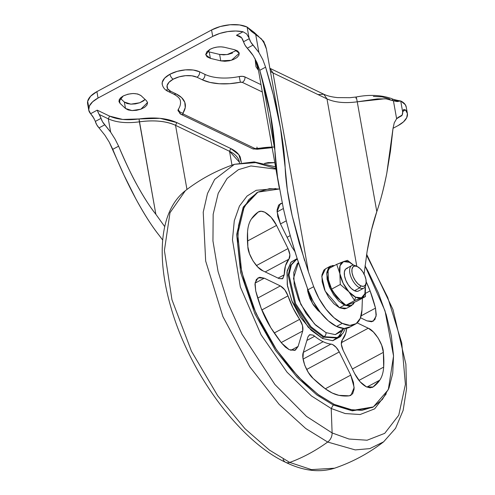 <?xml version="1.0" encoding="UTF-8"?>
<svg xmlns="http://www.w3.org/2000/svg" width="495" height="495" viewBox="0 0 495 495"><rect width="100%" height="100%" fill="white"/><g stroke="black" fill="none" stroke-linecap="round" stroke-linejoin="round"><path stroke-width="0.74" d="M345.974 305.248L337.429 297.971L345.974 305.248L350.002 303.986L345.974 305.248L354.661 300.576L361.418 297.835A20.252 9.894 -118.3 0 1 355.571 297.136L354.661 300.576L345.974 305.248M345.689 268.983A12.79 6.249 61.7 0 0 345.751 280.09A12.79 6.249 61.7 0 0 354.426 290.72L359.747 287.855A12.79 6.249 -118.3 0 1 351.079 277.231A12.79 6.249 -118.3 0 1 351.017 266.124A12.79 6.249 -118.3 0 1 355.831 265.852A12.79 6.249 61.7 0 0 349.847 273.03A12.79 6.249 61.7 0 0 359.747 287.855L360.731 285.819A11.193 5.47 -118.3 0 1 352.069 272.85A11.193 5.47 -118.3 0 1 357.303 266.564L355.831 265.852L357.303 266.564L354.773 266.019L352.892 267.022L351.939 269.422L352.069 272.85L353.251 276.785L355.317 280.634L357.941 283.808L360.731 285.819L363.262 286.37L365.149 285.368L366.096 282.967L365.972 279.539L364.784 275.597L362.724 271.749L360.094 268.581L357.303 266.564A11.193 5.47 -118.3 0 1 366.164 282.286A11.193 5.47 -118.3 0 1 360.731 285.819L359.747 287.855A12.79 6.249 61.7 0 0 365.954 283.814M354.432 302.222L351.599 305.594L344.427 305.13L330.054 288.406L326.7 273.84L330.4 266.168L334.397 265.592L332.51 265.53L328.742 267.535L326.842 272.33L327.096 279.192L329.466 287.069L333.593 294.766L338.846 301.108L344.427 305.13L339.514 307.772L344.427 305.13L349.489 306.226L353.257 304.221L354.439 302.216M330.4 266.168L325.487 268.81L321.787 276.482L325.135 291.048L339.514 307.772L346.686 308.237L351.599 305.594M365.205 286.741L364.914 293.665L361.468 297.817L365.446 296.573L356.759 301.245L365.446 296.573L365.205 286.741L365.446 296.573L354.661 300.576L348.895 291.809L340.288 284.47L339.892 273.692L336.705 264.355L328.018 269.026L328.414 279.799L331.601 289.136L337.429 297.971L334.855 294.723L331.601 289.136L340.288 284.47L331.601 289.136L330.165 285.949L328.414 279.799L328.018 269.026L336.705 264.355L347.496 260.351L353.678 265.221L347.496 260.351L343.487 261.601L349.365 262.294L353.64 265.221M329.342 283.604L331.656 289.34L337.367 297.903A20.252 9.894 61.7 0 1 334.824 294.686A20.252 9.894 61.7 0 1 330.239 286.153A20.252 9.894 61.7 0 1 329.936 285.343M346.865 308.137L344.576 308.868L339.514 307.772L333.933 303.751L328.68 297.408L324.553 289.711L322.183 281.834L321.929 274.972L323.829 270.177L325.673 268.711M350.002 303.986L356.759 301.245L350.002 303.986M365.199 286.741A20.252 9.894 -118.3 0 1 361.468 297.817L355.571 297.136L348.895 291.809L343.122 283.177L339.879 273.63L340.022 265.753L343.487 261.601L336.705 264.355L339.879 273.63A20.252 9.894 -118.3 0 1 343.487 261.601A20.252 9.894 -118.3 0 1 353.628 265.215M347.614 268.092L345.461 269.237L344.378 271.972L344.52 275.894L345.875 280.393L348.232 284.792L351.233 288.418L354.426 290.72L357.316 291.345L358.628 290.924M364.568 287.583A12.79 6.249 -118.3 0 1 359.747 287.855L354.426 290.72A12.79 6.249 61.7 0 0 359.24 290.447M354.661 300.576L355.571 297.136A20.252 9.894 -118.3 0 1 348.895 291.809L354.661 300.576M340.288 284.47L348.833 291.741A20.252 9.894 -118.3 0 1 339.892 273.692L340.288 284.47M271.978 147.083L255.135 148.605L183.336 114.06L182.989 113.101L185.248 107.582L184.79 102.317L181.653 97.639L176.028 93.858L170.732 91.309A4.263 3.088 115.7 0 1 168.232 91.482A4.263 3.088 -64.3 0 0 170.732 91.309A17.053 8.291 -10.1 0 1 173.244 79.169A4.263 2.085 -118.3 0 1 169.946 74.231A21.316 10.364 169.9 0 0 162.187 84.243M123.224 95.968C130.439 92.893 136.366 92.775 141.001 95.615L137.796 94.007L133.112 93.499L127.908 94.205L123.224 95.968L120.687 97.738L119.221 99.693L118.986 101.624L120 103.325L125.489 108.467L128.162 109.927L132.023 110.577L136.496 110.317L140.889 109.185L144.54 107.366L146.885 105.119L147.572 102.799L146.489 100.757L141.001 95.615L146.489 100.757L147.535 102.564L140.889 109.185L132.023 110.577L125.489 108.467L124.344 102.05L127.017 103.511L130.884 104.154L135.352 103.9L139.745 102.768L143.395 100.943L145.128 99.483L139.745 102.768L130.884 104.154L124.344 102.05L120.236 98.196L124.344 102.05L125.489 108.467L120 103.325L118.967 101.531L123.224 95.968M207.281 51.282L209.224 51.938L210.369 58.354L205.784 54.858L210.041 49.302C214.737 47.025 219.495 46.344 224.297 47.254L220.912 46.833L217.132 47.062L213.37 47.916L210.041 49.302L206.83 51.783L205.741 54.469L207.009 56.82L210.369 58.354L220.77 60.86L224.841 61.281L229.352 60.798L233.615 59.48L236.981 57.525L238.943 55.236L239.196 52.953L237.711 51.028L234.704 49.76L224.297 47.254L234.704 49.76L239.271 53.25L231.462 60.266L220.77 60.86L219.625 54.438L223.697 54.865L228.207 54.382L232.471 53.064M264.441 163.437L274.75 162.638L268.216 162.583L264.441 163.437M362.42 297.848L361.975 309.926L360.298 318.316L356.14 323.662L349.922 325.401L342.293 323.359L336.557 326.44L342.293 323.359L334.02 317.747L325.964 309.146L318.947 298.423L313.681 286.692L308.447 271.879L273.005 72.926L326.985 98.895C334.911 102.471 345.003 103.449 357.248 101.815L376.806 211.619L371.417 230.293L367.08 251.633L364.029 274.546M258.254 70.049L255.117 58.763L255.958 66.726L258.26 70.073M402.713 111.437L405.51 109.927L407.41 113.596L406.711 117.711L403.499 121.85L398.091 125.588L393.024 128.31L398.091 125.588A25.579 12.437 -10.1 0 0 407.379 113.429A25.579 12.437 -10.1 0 0 405.51 109.927L402.713 111.437M241.368 162.546L240.18 156.909C238.553 153.568 235.434 150.789 230.831 148.574L176.851 122.605L159.978 118.317L122.723 119.45L109.593 116.115L97.218 110.156L90.628 113.701L88.729 110.032L89.428 105.918L92.645 101.778L98.047 98.041L212.708 36.401L219.749 33.45L227.694 31.587L235.738 31.006L243.045 31.767L236.449 35.306L241.653 37.812L236.449 35.306L239.45 36.061M274.31 147.071A42.632 20.734 169.9 0 0 257.047 148.729L257.227 149.243L257.047 148.729A2.128 1.04 -10.1 0 1 255.135 148.605A4.263 3.088 115.7 0 1 252.636 148.778A4.263 3.088 -64.3 0 0 255.135 148.605L183.336 114.06A2.128 1.04 -10.1 0 1 182.989 113.101A42.632 20.734 169.9 0 0 176.028 93.858L170.732 91.309L167.681 88.822L167.081 85.641L169.036 82.257L173.244 79.169L179.066 76.861L185.613 75.679L191.893 75.809L196.942 77.22L202.238 79.769L209.973 82.411L219.328 83.748L229.692 83.686L240.403 82.238L242.309 82.362A4.263 3.088 -64.3 0 0 244.932 76.929L260.846 84.589L244.932 76.929L242.371 76.335L239.209 76.564A38.369 18.662 -10.1 0 1 204.862 74.343L199.565 71.794L193.254 70.024L185.408 69.869L177.222 71.342L169.946 74.231L164.687 78.086L162.242 82.319L162.261 84.645M180.384 101.048A38.369 18.662 -10.1 0 1 178.367 109.271A4.263 3.391 32.9 0 0 182.989 113.101A4.263 3.391 -147.1 0 1 178.367 109.271L178.095 110.886M88.549 106.103L87.658 101.333L90.591 96.247L96.902 91.625L211.569 29.985L220.3 26.52L230.119 24.75L239.537 24.942L247.116 27.058L251.534 31.494L255.711 34.551L258.904 52.482L262.796 59.567L265.611 67.159L273.333 94.916L280.535 128.205L285.151 167.527C284.606 154.131 282.651 138.779 279.285 121.473C275.913 104.173 271.359 86.068 265.611 67.159L259.77 70.302C265.017 88.754 268.544 103.183 270.338 113.59L274.886 150.313L262.072 78.371L274.886 150.313L277.491 176.969C276.043 166.846 275.177 157.961 274.886 150.313C274.453 139.584 272.937 127.345 270.338 113.59L259.77 70.302L257.023 62.673L259.77 70.302L265.611 67.159L262.796 59.567L258.904 52.482L250.798 42.137L249.065 38.028L247.116 27.058A25.579 12.437 169.9 0 0 211.569 29.985L212.708 36.401A25.579 12.437 -10.1 0 1 243.045 31.767L246.665 33.957L249.065 38.028L247.116 27.058L255.711 34.551L258.904 52.482L253.007 45.113A8.526 4.164 -118.3 0 1 249.276 38.666L243.546 41.747A7.462 3.644 61.7 0 0 241.659 37.824L239.283 35.986L236.449 35.306L243.045 31.767L246.665 33.957L249.065 38.028L249.276 38.666L243.546 41.747A8.526 4.164 61.7 0 0 247.271 48.194L245.068 45.218L241.659 37.824L240.768 36.865M373.385 96.426L382.159 96.872L389.497 98.901M394.49 100.262L400.715 100.961L405.3 104.692L406.284 107.273M209.224 51.938L219.625 54.438L209.224 51.938L210.369 58.354L220.77 60.86L219.625 54.438L227.149 54.574L236.622 50.41M394.249 122.859L396.619 118.738L393.426 100.807L386.038 98.858L377.332 98.907L357.248 101.815L376.806 211.619C380.358 201.477 383.693 188.675 386.799 173.213L390.444 151.278L393.011 128.477L394.249 122.859L396.619 118.738L398.883 116.907L400.752 116.195L396.619 118.738L393.426 100.807L397.194 101.568L400.715 100.961L402.67 111.926L402.212 114.982L397.256 118.076L400.752 116.195A8.526 4.164 -118.3 0 0 401.266 116.003A8.526 4.164 -118.3 0 0 402.67 112.458L403.66 109.494L405.51 109.927L403.747 109.445M356.808 266.329L326.985 98.895L356.808 266.329M384.918 98.765L357.248 101.815C356.375 97.138 355.948 95.956 355.973 98.258C355.948 95.956 356.375 97.138 357.248 101.815C344.99 103.461 334.905 102.484 326.985 98.895L323.767 94.211L326.985 98.895L273.005 72.926L269.862 68.279L273.005 72.926L270.431 71.484L273.005 72.926L308.447 271.879L299.283 243.398L292.124 215.572L287.329 189.839L285.151 167.527C285.708 181.226 288.028 197.245 292.124 215.572L304.654 260.778M280.374 127.277L266.428 48.993L265.264 44.989L261.49 38.932L255.711 34.551L254.281 32.472L255.711 34.551L258.396 36.147M159.105 235.286C152.219 226.735 144.429 214.521 135.735 198.644L124.01 175.187L109.259 142.164L104.928 135.259L99.031 127.889L104.928 135.259L109.259 142.164L112.773 149.323C120.093 167.384 127.747 183.824 135.735 198.644C143.723 213.463 151.513 225.677 159.105 235.286L162.7 240.056L159.105 235.286M350.404 326.743L344.192 328.482L336.557 326.44L328.29 320.834L320.234 312.227L313.211 301.505L307.952 289.773L296.975 257.963L291.772 240.941C288.096 228.096 285.244 217.014 283.214 207.702L277.491 176.969L283.214 207.702C288.102 229.593 294.599 252.017 302.711 274.96L307.952 289.773A40.497 19.788 61.7 0 0 336.557 326.44A40.497 19.788 61.7 0 0 349.557 327.257M279.254 187.927L257.208 63.106A45.825 22.287 169.9 0 0 257.381 65.161M253.174 55.564L257.023 62.673L253.174 55.564A31.971 15.623 61.7 0 0 247.271 48.194L253.007 45.113L247.271 48.194L253.174 55.564M239.407 162.137A45.825 22.287 169.9 0 0 229.519 151.291L231.988 165.163L229.519 151.291L230.831 148.574L238.788 154.657L241.356 162.546M97.595 111.115L97.218 110.156L109.593 116.115L108.287 118.825L109.593 116.115C117.309 119.592 127.122 120.539 139.021 118.955L139.392 121.832C126.813 123.509 116.443 122.506 108.287 118.825L99.149 114.432L108.287 118.825C116.436 122.506 126.8 123.509 139.392 121.832C154.019 119.883 166.072 121.046 175.546 125.322L176.851 122.605L175.546 125.322L186.968 189.461L175.546 125.322L229.519 151.291L175.546 125.322A45.825 22.287 169.9 0 0 139.392 121.832L155.863 214.298L164.73 226.617L155.863 214.298C150.313 207.393 144.076 197.691 137.14 185.198C132.196 176.48 126.021 163.474 118.614 146.18L115.032 139.064L110.663 132.177L102.552 121.826L101.036 118.355L95.3 121.436L96.822 124.907L99.031 127.889L104.761 124.808A8.526 4.164 -118.3 0 1 101.036 118.355L95.3 121.436A8.526 4.164 61.7 0 0 99.031 127.889L104.761 124.808L110.663 132.177L115.032 139.064L118.614 146.18L112.773 149.323L118.614 146.18C124.567 160.485 130.742 173.485 137.14 185.198C143.544 196.905 149.787 206.607 155.863 214.298L139.021 118.955C154.329 116.913 166.945 118.132 176.851 122.605L230.831 148.574L229.519 151.291L239.419 162.187L239.543 162.904M108.287 118.825L110.663 132.177L108.287 118.825M406.259 107.155A25.579 12.437 169.9 0 0 400.715 100.961L402.67 111.926L403.66 109.494M211.569 29.985L212.708 36.401L98.047 98.041L96.902 91.625L211.569 29.985M94.087 118.546L90.628 113.701A25.579 12.437 -10.1 0 1 88.76 110.206A25.579 12.437 -10.1 0 1 98.047 98.041L96.902 91.625A25.579 12.437 169.9 0 0 87.59 103.641M97.917 111.981L99.149 114.432L97.218 110.156L90.628 113.701L92.918 116.622L95.083 120.786M99.149 114.432A7.462 3.644 -118.3 0 1 101.036 118.355L99.149 114.432M393.011 128.477L386.799 173.213C384.009 187.549 380.68 200.351 376.806 211.619C372.853 223.152 369.61 236.492 367.08 251.633M362.408 298.207L361.975 309.926A40.497 19.788 -118.3 0 1 355.292 324.175A40.497 19.788 -118.3 0 1 342.293 323.359L336.557 326.44L342.293 323.359A40.497 19.788 -118.3 0 1 313.681 286.692L307.952 289.773L313.681 286.692L308.447 271.879M119.32 99.489L120 103.325L119.32 99.489M263.408 41.444L266.421 48.98M269.794 68.248L323.767 94.211L318.143 94.607M355.973 98.258L356.066 97.02L349.854 97.694L337.584 97.614C331.774 97.008 327.17 95.875 323.767 94.211M389.064 99.334L393.426 100.807L400.715 100.961C400.591 101.067 392.139 99.297 391.997 98.722L393.426 100.807L391.997 98.722C381.286 94.978 369.307 94.409 356.066 97.02M239.209 76.564A6.392 3.112 169.9 0 1 244.932 76.929A4.263 3.088 115.7 0 1 242.309 82.362L262.146 91.903L242.309 82.362A2.128 1.04 -10.1 0 0 240.403 82.238L239.209 76.564L240.403 82.238A42.632 20.734 169.9 0 1 202.238 79.769A4.263 3.088 -64.3 0 0 204.862 74.343L199.565 71.794A21.316 10.364 169.9 0 0 169.946 74.231A4.263 2.085 61.7 0 0 173.244 79.169A17.053 8.291 -10.1 0 1 196.942 77.22A4.263 3.088 -64.3 0 0 199.565 71.794A4.263 3.088 115.7 0 1 196.942 77.22L202.238 79.769A4.263 3.088 115.7 0 0 204.862 74.343M272.083 147.671L257.227 149.243L252.636 148.778L180.836 114.234A4.263 3.088 -64.3 0 0 183.336 114.06A4.263 3.088 115.7 0 1 180.836 114.234A4.263 3.088 115.7 0 1 179.407 112.155M178.367 109.271A6.392 3.112 169.9 0 0 178.027 110.639L180.836 114.234M256.93 147.071L257.196 148.698M176.028 93.858A4.263 3.088 115.7 0 1 173.535 94.031A4.263 3.088 -64.3 0 0 176.028 93.858M162.199 84.336C163.065 87.714 165.076 90.096 168.232 91.482A4.263 3.088 115.7 0 1 166.803 89.403M332.269 393.042L325.295 388.798A95.919 46.864 -118.3 0 1 313.125 378.421L308.342 372.463L304.747 365.285L302.977 358.145L303.342 352.304L307.952 336.878L309.777 334.688L312.865 335.053A10.655 5.21 -118.3 0 1 314.696 336.241A49.024 23.952 61.7 0 0 323.124 341.699L303.33 352.341L323.124 341.699A49.024 23.952 61.7 0 0 331 344.087A49.024 23.952 -118.3 0 1 323.124 341.699A49.024 23.952 -118.3 0 1 314.696 336.241L306.888 340.442L314.696 336.241L312.865 335.053L309.455 334.837L307.952 336.878L303.342 352.304C300.842 357.631 306.597 372.927 313.125 378.421L325.295 388.798L350.745 375.111L353.449 382.431L354.129 389.039L352.657 393.785L349.297 395.821A95.919 46.864 -118.3 0 1 338.889 395.338A53.287 26.037 -118.3 0 1 332.269 393.042A53.287 26.037 -118.3 0 1 325.295 388.798L350.745 375.111L354.16 387.498L350.974 395.295L349.297 395.821L338.889 395.338L332.269 393.042M303.101 359.085L331 344.087A10.655 5.21 -118.3 0 1 332.708 344.6L336.241 347.422L339.261 351.945L350.745 375.111L339.261 351.945L306.628 369.487L339.261 351.945C337.497 348.468 335.313 346.017 332.708 344.6L331 344.087L303.101 359.085M294.958 251.608L291.957 247.11L280.479 223.944L277.769 216.631L277.089 210.016L278.561 205.276L281.921 203.235A95.919 46.864 -118.3 0 1 282.23 203.197L278.877 204.874L281.921 203.235L280.244 203.761L277.058 211.563L280.479 223.944L286.314 220.801L280.473 223.944L291.957 247.11L294.983 251.633M289.247 349.718L281.537 343.01A95.919 46.864 -118.3 0 1 270.827 327.739A53.287 26.037 -118.3 0 1 261.125 308.168A95.919 46.864 -118.3 0 1 255.723 290.93L254.962 284.272L256.354 279.44L259.646 277.28L264.274 278.184L280.362 285.924L284.761 289.798L287.997 295.886L292.99 307.927L299.63 319.355L302.501 325.58L302.711 331.007L298.101 346.432L294.816 350.373L289.247 349.718L285.343 347.069L281.537 343.01L270.827 327.739L261.125 308.168L255.723 290.93L255.104 282.886L258.13 277.788L264.274 278.184L255.067 283.134L264.274 278.184L280.362 285.924C283.666 287.787 286.215 291.11 287.997 295.886L261.818 309.963L287.997 295.886A49.024 23.952 -118.3 0 0 299.63 319.355C302.402 323.767 303.423 327.647 302.711 331.007L281.197 342.571L302.711 331.007L298.101 346.432L295.391 350.114L289.247 349.718M366.467 386.867C361.932 384.485 358.003 380.08 354.68 373.651L343.196 350.485L341.333 344.266L342.311 339.886L345.739 333.302L346.741 328.272A49.024 23.952 -118.3 0 1 342.311 339.886C340.739 342.212 341.036 345.745 343.196 350.485L354.68 373.651L360.113 381.787L366.467 386.867L370.074 387.832L373.013 387.016L372.184 387.461L373.013 387.016L366.467 386.867M283.121 459.273A8.526 6.175 115.7 0 0 285.702 462.349C239.382 440.952 189.399 372.679 170.967 307.488C156.092 256.682 159.693 210.653 185.353 190.693C200.246 179.171 216.606 170.373 234.432 164.309L214.669 179.407L207.498 193.502L203.222 212.194L205.666 261.044L222.886 316.553L249.771 366.727L279.087 404.316L305.731 428.503L327.678 442.041A170.521 123.521 115.7 0 1 308.985 453.779A170.521 123.521 115.7 0 1 289.742 462.429A8.526 6.175 115.7 0 1 285.702 462.349A8.526 6.175 -64.3 0 0 289.742 462.429L269.41 450.085L244.92 428.651L217.695 395.722L191.46 351.221L171.963 299.753L164.402 250.507L169.983 212.757L185.353 190.693L169.983 212.757L164.402 250.507L171.963 299.753L191.46 351.221L217.695 395.722L244.92 428.651L269.41 450.085L289.742 462.429A170.521 123.521 -64.3 0 0 308.985 453.779A170.521 123.521 -64.3 0 0 327.678 442.041L305.731 428.503L279.087 404.316L249.771 366.727L222.886 316.553L205.666 261.044L203.222 212.194L207.498 193.502L214.669 179.407L234.432 164.309L255.63 162.62L275.795 168.51M372.289 407.484L352.273 410.838L333.24 404.972L334.292 404.409L333.24 404.972L316.955 395.01L297.254 377.456L275.455 350.33L254.919 313.861L240.644 272.535L236.666 234.519L243.212 207.12L256.831 192.704L243.212 207.12L236.666 234.519L240.644 272.535L254.919 313.861L275.455 350.33L297.254 377.456L316.955 395.01L333.24 404.972L331.229 408.517L332.108 432.939A8.526 6.175 115.7 0 1 327.678 442.041A8.526 6.175 -64.3 0 0 332.108 432.939L306.498 416.394L274.849 384.454L241.919 334.038L228.09 303.355L218.054 271.458L212.949 240.947L213.166 214.292L218.239 193.242L227.1 178.466L238.404 169.68L250.903 165.961L275.907 169.148L250.903 165.961L238.404 169.68L227.1 178.466L218.239 193.242L213.166 214.292L212.949 240.947L218.054 271.458L228.09 303.355L241.919 334.038L274.849 384.454L306.498 416.394L332.108 432.939L331.229 408.517L311.411 395.92L287.05 372.19L261.094 334.818L240.347 286.958L232.464 239.828L234.29 220.758L239.431 206.106L247.036 196.076L256.169 190.303L275.888 188.595L256.169 190.303L247.036 196.076L239.431 206.106L234.29 220.758L232.464 239.828L240.347 286.958L261.094 334.818L287.05 372.19L311.411 395.92L331.229 408.517L333.24 404.972L352.273 410.838L372.289 407.484L373.341 406.915L353.325 410.275L334.292 404.409L318 394.441L298.306 376.893L276.507 349.767L255.971 313.292L241.69 271.972L237.718 233.949L244.258 206.551L257.883 192.14L279.44 188.991L269.367 188.688L257.994 192.079L248.843 199.603L242.253 210.963L238.485 225.726L237.68 243.33L239.871 263.086L244.969 284.248L252.784 305.997L263.012 327.498L275.263 347.923L289.061 366.492L303.887 382.48L319.157 395.288L334.292 404.409L348.709 409.501L361.857 410.374L373.224 406.977L382.375 399.459L388.965 388.099L392.733 373.329L393.544 355.732L391.353 335.969L386.255 314.808L378.44 293.059L368.206 271.557L365.019 265.796L385.023 310.872L393.55 356.016L388.303 389.683L373.341 406.915M342.15 334.001L332.733 340.715L322.548 338.493L323.204 337.138L337.373 338.048L338.19 337.602L324.027 336.693L310.971 326.712L295.614 303.639L288.993 274.861L291.363 264.918L296.307 259.689L297.365 259.194L296.307 259.689L291.363 264.918L288.993 274.861L295.614 303.639L310.971 326.712L324.027 336.693A3.199 2.314 -64.3 0 0 325.995 332.621L314.523 324.021L300.781 304.369L293.479 278.462L298.435 262.461L297.235 263.699L293.752 272.491L294.216 285.064L298.559 299.506L306.127 313.613L315.76 325.246L325.995 332.621L335.27 334.632L342.175 330.957L343.802 328.47L335.251 334.632L325.995 332.621A3.199 2.314 115.7 0 1 324.027 336.693L338.19 337.602L343.177 332.974L345.337 328.457M341.637 334.936L340.411 336.656L332.789 340.709L322.548 338.493L323.204 337.138L310.148 327.152L294.791 304.085L288.17 275.3L290.546 265.363L295.484 260.135L290.546 265.363L288.17 275.3L294.791 304.085L310.148 327.152L323.204 337.138L324.027 336.693L323.204 337.138L337.373 338.048M307.438 288.325L312.506 303.608L320.494 312.555L317.858 310.377L313.36 304.945L309.821 298.343L307.785 291.592L307.438 288.319M357.155 322.87L368.255 328.21L373.397 332.009L378.149 338.036L381.682 345.238L383.371 352.347A95.919 46.864 -118.3 0 1 383.675 367.123A53.287 26.037 -118.3 0 1 379.776 380.154A95.919 46.864 -118.3 0 1 373.013 387.016L379.776 380.154L366.913 387.071L379.776 380.154C382.004 376.856 383.303 372.512 383.675 367.123L358.955 380.414L383.675 367.123L383.371 352.347L352.378 369.01L383.371 352.347C383.272 344.44 374.412 330.301 368.255 328.21L341.321 342.689L368.255 328.21L357.155 322.87M322.548 338.493L311.256 330.344L300.62 317.505L292.267 301.931L287.471 285.992L286.958 272.114L290.806 262.406L297.155 258.545L291.085 262.078L287.174 270.808L287.242 284.606L291.84 300.88L308.193 327.22L322.548 338.493M258.204 212.039L251.441 218.901C249.214 222.206 247.915 226.549 247.549 231.932L247.847 246.714C247.952 254.622 256.806 268.76 262.969 270.852L279.056 278.592L282.472 278.809L284.241 274.799L278.072 278.116L284.241 274.799A49.024 23.952 -118.3 0 1 288.913 259.17C290.478 256.849 290.181 253.316 288.022 248.57L256.429 265.561L288.022 248.57L289.891 254.795L288.913 259.17L285.479 265.753L284.241 274.799L282.769 278.623L279.056 278.592L262.969 270.852L257.827 267.053L253.069 261.02L249.536 253.824L247.847 246.714A95.919 46.864 -118.3 0 1 247.549 231.932A53.287 26.037 -118.3 0 1 251.441 218.901A95.919 46.864 -118.3 0 1 258.204 212.039L261.143 211.223L264.751 212.188L271.105 217.268L276.544 225.404L288.028 248.57L276.544 225.404L247.457 241.046L276.544 225.404C273.568 219.378 269.639 214.972 264.751 212.188C261.935 210.95 259.751 210.901 258.204 212.039L258.557 211.823M373.088 321.267L376.113 316.175L375.495 308.125L361.146 315.841L375.495 308.125L370.093 290.887L365.588 293.312L370.093 290.887L366.182 281.754A53.287 26.037 -118.3 0 1 370.093 290.887A95.919 46.864 -118.3 0 1 375.495 308.125L376.256 314.789L374.87 319.621L371.572 321.775L366.95 320.871L360.515 317.778L366.95 320.871L372.921 321.36M386.23 393.853L374.653 408.845L360.119 414.525L345.157 413.542L331.229 408.517M332.108 432.939L348.981 439.028L367.104 440.222L384.714 433.354L398.753 415.225L405.411 384.343L401.761 343.016L387.752 297.483L366.517 255.135L387.752 297.483L401.761 343.016L405.411 384.343L398.753 415.225L384.714 433.354L367.104 440.222L348.981 439.028L332.108 432.939M327.678 442.041L355.237 449.906L369.796 448.618L383.619 441.825L369.796 448.618L355.237 449.906L327.678 442.041M289.742 462.429L311.423 469.607L334.54 468.208L311.423 469.607L289.742 462.429M274.255 332.993L299.63 319.355L274.255 332.993M257.722 298.095L280.362 285.924L257.722 298.095M290.831 350.342L298.101 346.432L290.831 350.342M288.913 259.17L265.196 271.922L288.913 259.17M287.094 237.303L290.237 235.608L287.094 237.303M277.07 211.928L283.4 208.525L277.07 211.928M346.413 268.451L351.735 265.586M357.328 266.576L355.856 265.865M366.108 282.911L365.892 284.532M358.522 290.98L363.844 288.121M288.925 199.695L288.449 197.01M271.006 117.253L270.92 116.752M406.24 107.044L407.385 113.46M87.609 103.752L88.754 110.168M397.07 118.256L401.185 116.04M355.262 324.194L349.526 327.275M239.419 162.187L239.518 162.911M266.291 48.287L263.773 41.462L254.281 32.472L247.116 27.058M168.232 91.482L173.528 94.031C178.014 96.488 180.298 98.833 180.39 101.073M234.432 164.309L254.17 161.908L275.492 166.815M256.831 192.704L257.883 192.14M343.518 328.996L337.769 337.819M295.484 260.135L296.307 259.689M285.702 462.349C303.305 470.931 319.584 472.886 334.54 468.208C352.366 462.144 368.726 453.352 383.619 441.825L395.536 428.33L403.147 410.33L406.55 388.686L405.881 364.11L392.962 309.505L366.647 254.3"/></g></svg>
